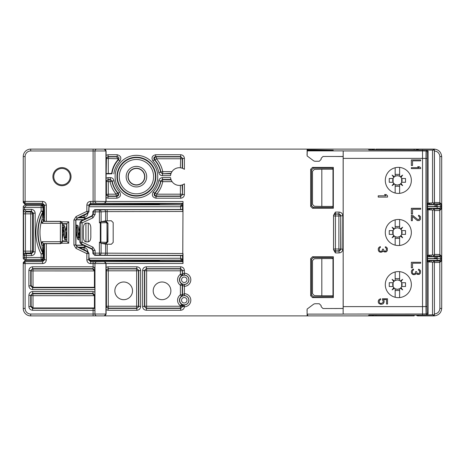<?xml version="1.0" encoding="UTF-8"?>
<svg xmlns="http://www.w3.org/2000/svg" width="465" height="465" viewBox="0 0 465 465"><rect width="100%" height="100%" fill="white"/><g stroke="black" fill="none" stroke-linecap="round" stroke-linejoin="round"><path stroke-width="0.7" d="M61.967 184.849A8.19 8.19 0 0 0 70.157 176.659A8.19 8.19 0 0 0 61.967 168.47A8.19 8.19 0 0 0 53.777 176.659A8.19 8.19 0 0 0 61.967 184.849M136.425 184.849A8.19 8.19 0 0 0 144.615 176.659A8.19 8.19 0 0 0 136.425 168.47A8.19 8.19 0 0 0 128.235 176.659A8.19 8.19 0 0 0 136.425 184.849M61.967 185.727A9.068 9.068 0 0 0 71.035 176.659A9.068 9.068 0 0 0 61.967 167.592A9.068 9.068 0 0 0 52.9 176.659A9.068 9.068 0 0 0 61.967 185.727M94.744 255.378L95.127 254.994A1.86 1.86 -135 0 1 93.267 253.134L93.267 250.554L92.89 250.798L92.89 253.512L94.744 255.378L182.774 255.581L183.018 253.524L183.018 263.486L106.084 263.51L104.27 261.626L96.83 261.824A1.86 1.86 -45 0 0 94.959 263.678L94.959 270.427L93.006 268.66L32.602 268.66L30.742 270.52L30.742 285.876L32.602 287.736L94.866 287.736L94.866 295.275L93.006 293.415L32.602 293.415L30.742 295.275L30.742 306.54L32.602 308.4L33.021 307.958L94.424 307.958L94.877 308.411L94.959 314.032L106.084 314.032L106.13 306.54L107.99 308.4L136.937 308.4L138.797 306.54L138.797 270.52L136.937 268.66L107.99 268.66L106.13 270.52L106.084 263.51L90.576 263.585C88.298 263.353 87.054 262.115 86.85 259.865L86.85 253.617L76.016 248.415L73.918 245.072L73.918 219.928L76.016 216.585L86.85 211.383L86.85 205.135C87.054 202.885 88.298 201.647 90.576 201.415L93.099 201.415L93.099 150.968L30.696 150.968A5.586 5.586 0 0 0 25.11 156.554L25.11 201.415L42.611 201.415C44.878 201.641 46.122 202.88 46.331 205.141L44.471 205.141L44.471 221.334M46.331 243.666L46.331 259.859C46.105 262.132 44.867 263.37 42.611 263.585L25.11 263.585L25.11 261.725A1.86 1.86 0 0 0 23.25 263.585L23.25 308.446A7.446 7.446 0 0 0 30.696 315.892L308.004 315.892L307.115 314.113L343.141 314.113L343.193 150.939L343.141 156.472L322.989 156.472L321.129 158.333L321.129 159.402L319.269 161.262L314.851 161.262L313.736 160.89L307.115 155.926L307.26 150.596L333.248 150.236L314.561 149.91L314.561 150.561M94.866 295.275L94.424 295.694L32.998 295.67L33.021 307.958L31.138 306.144L30.742 306.54L28.882 306.54C29.092 308.748 30.33 309.986 32.602 310.26L94.959 310.353M28.882 295.275L32.998 295.67L32.602 291.555C30.394 291.764 29.155 293.002 28.882 295.275L28.882 306.54M94.912 292.078L93.006 291.555L32.602 291.555M32.602 289.596L32.602 287.736L33.021 287.294L31.138 285.481L30.742 285.876L28.882 285.876C29.092 288.085 30.33 289.329 32.602 289.596L94.912 289.596M94.866 287.736L94.424 287.294L33.021 287.294L32.998 269.049L32.602 268.66L32.602 266.8C30.394 267.009 29.155 268.247 28.882 270.52L28.882 285.876M62.339 223.671L66.879 223.671L66.879 241.347L66.623 223.927L68.739 221.811L68.739 243.207L66.879 241.347L62.339 241.347M62.339 240.858L66.623 241.056M66.623 223.961L62.339 224.159M76.016 248.415L76.812 246.752L87.647 251.954A1.86 1.843 37.6 0 1 88.705 253.617L86.85 253.617L87.891 251.617L76.992 246.537L75.929 244.863L75.929 220.137L76.992 218.463L87.891 213.383L88.954 211.703L88.954 206.175L90.809 204.315L158.437 204.152L158.437 203.513L90.576 203.275L182.966 203.374L183.018 201.514L182.774 253.524L101.103 253.134L101.103 243.276L99.417 242.172L100.301 242.172L100.301 222.828L106.229 222.665L106.991 223.386L106.991 241.614L106.229 242.335L100.301 242.172L100.301 242.84M87.891 251.617L88.954 253.297L88.954 259.79L90.838 261.644L158.437 261.487L159.507 261.167L158.437 260.848L90.809 260.685L88.954 258.825M182.966 203.374L183.018 211.476M182.774 255.581L182.704 260.923L181.844 261.167L159.507 261.167L159.507 260.191M332.987 295.787L332.987 258.557L321.821 258.557L321.821 295.787L332.987 295.787L332.934 296.641L313.358 296.798L311.503 294.944L311.503 259.406L313.358 257.552L331.074 257.552L332.987 257.877L333.329 256.738L312.544 256.738L313.358 257.552M321.821 206.443L332.987 206.443L332.934 207.291L331.074 207.448L313.358 207.448L311.503 205.594L311.503 170.056L313.358 168.202L331.074 168.202L332.934 168.359L332.987 169.214L321.821 169.214L321.821 206.443L314.334 206.274L312.509 204.373L312.509 171.277L314.334 169.376L321.821 169.214M44.471 243.666L44.471 259.859L42.611 261.725L25.11 261.673L23.25 263.533L23.25 262.522L25.11 260.656L42.611 260.656L44.471 258.796M434.293 314.898L434.246 315.892L417.884 315.892A1.86 1.86 -90 0 1 416.367 315.107M434.031 314.898A1.86 1.86 0 0 1 432.386 315.892L417.884 315.892M414.164 315.107L414.164 315.892L375.052 315.892M372.029 315.107L372.029 315.752L371.332 315.892L375.964 315.892L375.964 315.107M371.332 315.892L369.785 315.892L369.785 315.107M343.321 306.615L422.522 306.615L422.522 315.107L368.954 315.107L368.17 315.892L369.785 315.892M327.598 315.892L329.458 315.892M42.611 201.415L42.611 203.275L25.11 203.275A1.86 1.86 180 0 1 23.25 201.415L25.11 201.415L25.11 203.327L42.611 203.327L44.471 205.187L44.471 206.204L42.611 204.344L25.11 204.344L23.25 202.478L23.25 156.554A7.446 7.446 0 0 1 30.696 149.108L372.244 149.108A1.86 1.86 90 0 1 373.761 149.893M93.099 203.275L93.099 201.415L94.97 201.316L94.97 150.968A1.86 1.86 90 0 1 96.83 149.108L96.83 149.108A1.86 1.86 90 0 0 94.959 150.968L106.084 150.968L104.218 149.108M375.052 149.108L372.244 149.108M375.964 149.893L375.964 149.108L432.386 149.108L418.796 149.108L417.274 149.893M427.533 204.664L439.204 204.647L440.012 203.839L441.686 204.001L441.692 156.554C441.122 152.043 438.64 149.561 434.246 149.108L414.164 149.108L414.164 149.893M93.099 149.108L93.099 150.968L94.959 150.968L94.959 201.322A1.86 1.86 45 0 0 96.825 203.182A1.86 1.86 45 0 1 94.97 201.316L106.084 201.49L106.13 194.48L107.99 196.34L107.99 198.2L116.843 198.2C120.418 197.305 121.336 195.23 119.592 191.975A22.756 22.756 0 0 1 114.03 180.699C113.541 178.793 112.321 177.775 110.368 177.636L107.99 177.636L106.084 178.165L106.427 158.757A1.86 1.86 135 0 1 108.287 156.897L116.512 156.897L118.267 158.757L117.796 160.041A24.959 24.959 0 0 0 111.664 173.474L106.427 173.526M106.084 173.864L111.972 173.817A24.616 24.616 0 0 1 118.54 159.739C119.447 158.112 118.999 157.065 117.186 156.6L107.99 156.6L106.13 158.46L106.084 150.968M106.13 194.48L108.287 194.184L108.287 181.652L110.118 181.652A26.772 26.772 0 0 0 116.186 194.184L108.287 194.184L107.99 196.34L116.843 196.34C118.633 195.893 119.092 194.858 118.215 193.231A24.616 24.616 0 0 1 112.199 181.03L110.368 179.496L107.99 179.496L106.13 181.356L106.084 178.165M183.018 201.514L106.084 201.49L104.27 203.374M182.774 203.571L159.507 203.833L158.437 203.513M42.611 203.327L44.471 205.141M46.331 259.859L44.471 259.813L42.611 261.673M23.25 263.533L25.11 263.585L25.11 308.446A5.586 5.586 0 0 0 30.696 314.032L94.959 314.032A1.86 1.86 90 0 0 96.825 315.892A1.86 1.86 90 0 1 94.97 314.032L94.97 263.684A1.86 1.86 -45 0 1 96.83 261.824L90.576 261.725L88.705 259.865L88.954 253.297M182.774 260.179L182.774 261.429L181.844 261.167L181.844 259.778M182.774 261.429L183.018 263.486M93.099 261.725L93.099 266.8C94.256 267.154 94.877 268.363 94.959 270.427L94.424 270.938L92.611 269.049L93.006 268.66L93.099 266.8L32.602 266.8M94.424 287.294L94.424 270.938L31.138 270.909A1.86 1.86 135 0 1 32.998 269.049L92.611 269.049M94.424 307.958L94.424 295.694L92.611 293.81L93.006 293.415L93.006 291.555M90.576 201.415L90.576 203.275L88.705 205.135L86.85 205.135M88.954 206.175L88.954 205.21L90.838 203.356M182.774 204.821L182.704 204.077L181.844 203.833L181.844 205.222M159.507 204.809L159.507 203.833L158.437 204.152M434.246 315.892C438.791 315.282 441.273 312.8 441.692 308.446L441.75 204.53L441.686 205.513L440.715 203.995M434.298 314.032C437.704 313.573 439.565 311.713 439.878 308.446L439.814 261.161M434.246 209.041L434.246 209.721M422.522 157.815L422.522 158.385L425.963 158.443L426.074 151.003A1.116 1.116 45.5 0 1 427.172 152.119L428.102 151.201L428.102 203.083L427.585 203.1L427.585 209.779L428.102 209.802L428.102 255.198L427.585 255.221L427.585 261.9L428.102 261.917L428.102 313.799L427.01 314.915L426.074 313.997L425.963 306.557L427.062 306.557L427.172 152.119M441.349 256.116L439.878 254.535L439.791 208.611M434.432 210.61L439.878 210.465L441.349 208.884M434.432 254.39L439.878 254.535L439.791 256.389M434.246 261.161L434.246 262.132M433.729 202.885L433.729 204.356L431.084 204.356L431.084 202.978M431.084 209.901L431.084 208.529L429.73 208.541L429.224 209.023L429.224 209.837M433.729 209.994L433.729 208.529L431.084 208.529M433.729 255.006L433.729 256.471L431.084 256.471L431.084 255.099M431.084 262.022L431.084 260.644L429.73 260.656L429.224 261.138L429.224 261.958M433.729 262.115L433.729 260.644L431.084 260.644M372.849 149.893L372.029 149.248L372.029 149.893M372.029 315.752L372.849 315.107M417.274 315.107L418.796 315.892M434.031 150.102A1.86 1.86 0 0 0 432.386 149.108M431.084 204.356L429.73 204.344L429.73 203.025M440.012 203.839L434.229 203.839L434.229 202.868M433.729 204.356L434.229 203.85M429.73 204.344L429.224 203.868L429.224 203.042M427.533 256.785L439.204 256.767L440.012 255.959L440.715 256.11L441.686 257.633L441.686 256.122L440.715 256.11M440.012 255.959L434.229 255.959M429.224 255.163L429.224 255.983L429.73 256.459L429.73 255.145M440.715 261.005L441.686 259.487L441.686 260.999L434.229 261.161L433.729 260.644M440.715 208.89L441.686 207.367L441.686 208.878L434.229 209.041M429.73 261.975L429.73 260.656M433.729 256.471L434.229 255.971L434.229 254.989M431.084 256.471L429.73 256.459M433.729 208.529L434.229 209.029L434.229 210.011M369.785 149.893L369.785 149.108M429.224 261.138L427.55 261.144L429.224 261.138M441.686 259.487L440.878 258.68L427.527 258.662M427.527 258.459L440.878 258.68A1.674 1.674 -45 0 1 439.204 260.354L427.533 260.336M427.55 255.977L429.224 255.983L427.55 255.977M422.522 306.499L422.522 305.993M434.246 255.959L434.246 254.989M434.246 202.868L434.246 203.839M427.55 203.856L429.224 203.868L427.55 203.856M429.224 209.023L427.55 209.029L429.224 209.023M441.686 207.367L440.878 206.559L427.527 206.541M427.527 206.338L440.878 206.559A1.674 1.674 -45 0 1 439.204 208.233L427.533 208.215M441.273 203.995L439.878 202.601L439.814 203.839M371.332 149.108L372.029 149.248M307.121 315.892L307.115 310.62M307.121 149.108L307.115 154.38M307.115 310.161L306.981 310.62M343.199 308.446L334.48 308.527M343.199 156.554L334.48 156.472M108.287 173.474L108.287 156.897L107.99 154.74L106.084 155.269M117.796 160.041L118.54 159.739L119.889 161.018C121.696 157.763 120.795 155.67 117.186 154.74L107.99 154.74M106.084 197.677L107.99 198.2M106.13 270.52L106.427 270.816L136.64 270.816L136.64 306.243L108.287 306.243L108.287 268.956L107.99 266.8L106.084 267.323M136.937 266.8L136.64 268.956A1.86 1.86 -135 0 1 138.5 270.816L138.5 306.243L136.64 306.243L136.64 308.103L108.287 308.103L108.287 306.243L106.427 306.243L106.427 270.816A1.86 1.86 135 0 1 108.287 268.956L136.64 268.956L136.64 270.816L140.657 270.52C140.447 268.311 139.209 267.067 136.937 266.8L107.99 266.8M140.657 306.54L138.5 306.243A1.86 1.86 -45 0 1 136.64 308.103L136.937 310.26C139.145 310.05 140.384 308.807 140.657 306.54L140.657 270.52M106.084 309.731L107.99 310.26L136.937 310.26M106.084 314.032L104.218 315.892M332.987 296.472L333.329 297.612L312.544 297.612L310.69 295.757L310.69 258.592L312.544 256.738M333.329 297.612L333.329 256.738M310.69 206.408L312.544 208.262L333.329 208.262L333.329 167.388L312.544 167.388L310.69 169.243L310.69 206.408L311.503 205.594M339.084 252.925C341.356 252.658 342.595 251.414 342.804 249.205L338.886 249.007L338.886 215.993L333.585 215.993L333.585 249.007L335.445 249.007L335.416 251.065L339.084 251.065L338.886 249.007L335.445 249.007L335.445 214.132L338.886 214.132L339.084 212.075C341.322 212.313 342.566 213.551 342.804 215.795L340.944 215.795L339.084 213.935L335.416 213.935L335.399 212.075L333.545 215.289L333.545 249.711L335.399 252.925L339.084 252.925L339.084 251.065L340.944 249.205L340.746 215.993A1.86 1.86 45 0 0 338.886 214.132L338.886 215.993L340.746 215.993L340.746 249.007A1.86 1.86 -45 0 1 338.886 250.868L335.445 250.868A1.86 1.86 -170.5 0 1 333.585 249.007L333.545 249.711M181.687 283.743A1.86 1.86 103.8 0 1 182.536 285.307L182.536 294.729A1.86 1.86 -104.1 0 1 181.693 296.292L181.46 296.327A1.86 1.86 -106.9 0 0 182.245 294.81L182.245 285.225A1.86 1.86 106.9 0 0 181.46 283.708L180.385 285.225L182.245 285.225L184.402 286.335L184.402 293.7L182.245 294.81L180.379 294.81L181.46 296.327A4.824 4.824 0 0 0 181.46 304.186L182.908 304.755A1.86 0.982 106.4 0 1 183.384 306.54L182.245 306.243A1.86 1.86 -45 0 1 180.385 308.103L180.385 306.243L182.245 306.243L182.245 305.697A1.86 1.86 106.9 0 0 181.46 304.186L180.385 306.243L146.632 306.243L146.632 270.816L180.385 270.816L180.385 274.338A6.684 6.684 0 0 0 180.379 285.225L180.385 294.81A6.684 6.684 0 0 0 180.379 305.697L182.245 305.697L184.39 306.807C184.053 308.923 182.815 310.074 180.676 310.26L180.676 308.4L146.335 308.4L144.476 306.54L144.476 270.52L146.335 268.66L180.676 268.66L182.536 270.52L182.245 274.333A1.86 1.86 -106.9 0 1 181.46 275.85A4.824 4.824 0 0 0 181.46 283.708L184.361 284.47A4.691 4.691 0 0 0 188.953 279.779A4.691 4.691 0 0 0 184.361 275.088L181.46 275.85L180.385 274.333L182.536 274.251A1.86 1.86 -104.1 0 1 181.693 275.815M180.676 310.26L146.335 310.26C144.063 310.033 142.825 308.795 142.616 306.54L144.772 306.243L144.772 270.816A1.86 1.86 135 0 1 146.632 268.956L180.385 268.956A1.86 1.86 -135 0 1 182.245 270.816L180.385 270.816L180.676 266.8C182.948 267.02 184.187 268.264 184.402 270.52L182.536 270.52L182.536 274.251L184.332 273.222L184.262 275.088M142.616 270.52C142.836 268.247 144.08 267.009 146.335 266.8L146.632 270.816L142.616 270.52L142.616 306.54M180.676 198.2L156.007 198.2C152.415 197.3 151.503 195.224 153.252 191.975A22.756 22.756 0 0 0 158.821 180.699C159.228 178.886 160.448 177.863 162.483 177.636L170.55 177.636A8.841 8.841 0 0 0 184.402 183.809L184.402 194.48C184.175 196.753 182.937 197.991 180.676 198.2L180.676 196.34L156.007 196.34C154.206 195.893 153.746 194.852 154.63 193.231L155.258 192.969A24.912 24.912 0 0 0 160.896 181.304A1.86 1.86 140.4 0 1 162.727 179.792L171.161 179.943M158.821 172.62A22.756 22.756 0 0 0 152.956 161.018C151.142 157.751 152.043 155.659 155.659 154.74L180.676 154.74C182.948 154.967 184.187 156.205 184.402 158.46L184.402 169.324A8.841 8.841 0 0 0 170.533 175.677L162.483 175.677C160.605 175.584 159.385 174.567 158.821 172.62L160.896 172.009A24.912 24.912 0 0 0 154.95 160.001A1.86 1.86 114 0 1 156.333 156.897L180.385 156.897A1.86 1.86 -135 0 1 182.245 158.757L182.245 168.22L181.681 168.039M332.987 258.557L332.987 257.877M321.821 295.787L314.334 295.624L312.509 293.723L312.509 260.627L314.334 258.726L321.821 258.557M182.966 255.384L103.916 255.25A1.86 1.691 -86.7 0 0 105.607 253.39L105.607 244.142L101.103 243.276M103.916 255.25L95.127 254.994L95.127 250.554L92.977 247.182L82.096 242.108L82.096 222.892L92.977 217.818L95.127 214.446L95.127 211.866L99.417 211.866L99.417 210.006L107.148 209.692L182.733 209.616L182.774 211.476L105.607 211.61A1.86 1.691 86.7 0 0 103.916 209.75M88.269 241.858L88.269 223.142C90.088 223.584 90.942 225.56 90.82 229.071L90.82 235.929C90.96 239.376 90.111 241.352 88.269 241.858L85.926 241.858C84.101 241.411 83.252 239.44 83.375 235.929L83.375 229.071C83.229 225.624 84.078 223.648 85.926 223.142L85.926 241.858M88.269 223.142L85.926 223.142M182.774 209.419L94.744 209.622L92.89 211.488L93.267 211.866L95.127 211.866L95.127 210.006L99.417 210.006A1.86 1.691 86.7 0 1 101.103 211.866L99.417 211.866L99.417 222.828L101.196 221.689L105.607 220.858L105.607 211.61L101.103 211.866L101.103 221.724M92.977 217.818L91.82 215.894L80.962 220.98L79.893 222.671L80.236 222.892A1.86 1.86 -57.5 0 1 81.311 221.206L92.192 216.132L93.267 214.446L93.267 211.866A1.86 1.86 -45 0 1 95.127 210.006L94.744 209.622M92.89 211.488L92.89 214.202L91.82 215.894M92.89 214.202L95.127 214.446M79.893 222.671L79.893 242.329L80.962 244.02L81.311 243.794A1.86 1.86 -122.5 0 1 80.236 242.108L80.236 222.892L82.096 222.892L80.962 220.98M95.127 250.554L93.267 250.554L92.192 248.868L81.311 243.794L82.096 242.108L79.893 242.329M80.962 244.02L91.82 249.106L92.89 250.798M91.82 249.106L92.977 247.182M105.607 244.142L111.327 244.253L113.187 242.405L113.187 222.596L111.327 220.747L105.607 220.858M182.733 255.384L183.018 253.524M99.417 242.172L99.417 254.994A1.86 1.691 -86.7 0 0 101.103 253.134L93.267 253.134L92.89 253.512M101.196 221.689L105.869 221.555L103.224 221.305M103.224 243.695L105.869 243.445L101.196 243.311M106.101 221.317L107.961 223.165L107.961 241.835L106.101 243.683M106.229 222.665A1.116 0.36 88.3 0 0 105.869 221.555L107.746 223.386L106.991 223.386M107.961 223.165L107.746 241.614L105.869 243.445A1.116 0.36 -88.3 0 0 106.229 242.335M32.602 310.26L32.602 308.4L94.877 308.411M123.69 299.681A8.841 8.841 0 0 0 132.531 290.84A8.841 8.841 0 0 0 123.69 281.993A8.841 8.841 0 0 0 114.849 290.84A8.841 8.841 0 0 0 123.69 299.681M162.035 299.681A8.841 8.841 0 0 0 170.876 290.84A8.841 8.841 0 0 0 162.035 281.993A8.841 8.841 0 0 0 153.194 290.84A8.841 8.841 0 0 0 162.035 299.681M106.13 306.54L106.427 306.243A1.86 1.86 45 0 0 108.287 308.103L107.99 310.26M31.138 285.481L31.138 270.909L30.742 270.52L28.882 270.52M90.576 263.585L90.838 261.644M86.85 259.865L88.954 259.79M76.992 246.537L75.772 245.072L75.772 219.928L76.992 218.463M73.918 245.072L75.929 244.863M73.918 219.928L75.929 220.137M76.016 216.585L76.812 218.248L87.647 213.046L87.891 213.383M88.954 205.21L88.705 211.383L86.85 211.383L87.647 213.046A1.86 1.843 142.4 0 0 88.705 211.383L88.954 211.703M25.11 203.327L23.25 201.467M158.437 260.848L158.437 261.487M119.592 191.975L118.215 193.231L117.593 192.969L116.186 194.184L116.186 196.044L108.287 196.044A1.86 1.86 45 0 1 106.427 194.184L106.427 181.652A1.86 1.86 135 0 1 108.287 179.792L110.118 179.792A1.86 1.86 -140.4 0 1 111.949 181.304A24.912 24.912 0 0 0 117.593 192.969C118.418 194.568 117.953 195.596 116.186 196.044L116.843 196.34L116.843 198.2M110.368 177.636L110.118 181.652L114.03 180.699M106.13 181.356L108.287 181.652L107.99 177.636M111.972 173.817L111.664 173.474M116.512 156.897L117.186 156.6L117.186 154.74M181.077 167.9L180.385 167.784L180.676 156.6L182.536 158.46L182.245 158.757L156.333 158.757L154.95 160.001L154.31 159.739C153.398 158.106 153.845 157.06 155.659 156.6L156.333 156.897L156.333 158.757A26.772 26.772 0 0 1 162.727 171.661L162.727 173.526A1.86 1.86 39.6 0 1 160.896 172.009L162.727 171.661L171.969 171.661L171.539 172.381M180.676 154.74L180.676 156.6L155.659 156.6L155.659 154.74M184.402 158.46L182.536 158.46L182.536 168.324L182.245 168.22M183.681 168.871L183.088 168.562M171.405 172.643L171.254 172.968M171.085 173.369L162.483 173.817L160.652 172.288A24.616 24.616 0 0 0 154.31 159.739L152.956 161.018M170.876 173.974L171.027 173.526M170.847 174.073L170.76 174.375M162.483 175.677L162.483 173.817L170.922 173.817M171.335 180.35L171.585 180.833M171.643 180.937L172.096 181.652L162.727 181.652L160.652 181.03L162.483 179.496L162.727 181.652A26.772 26.772 0 0 1 156.664 194.184L156.664 196.044A1.86 1.86 65.4 0 1 155.258 192.969L156.664 194.184L182.245 194.184A1.86 1.86 -45 0 1 180.385 196.044L156.664 196.044L156.007 196.34L156.007 198.2M158.821 180.699L160.652 181.03A24.616 24.616 0 0 1 154.63 193.231L153.252 191.975M162.483 177.636L162.483 179.496L170.986 179.496L171.097 179.792M170.812 178.938L170.899 179.24M184.402 194.48L182.536 194.48L180.676 196.34L180.385 196.044L180.385 185.343L181.077 185.233M181.681 185.087L182.059 184.977M182.088 184.965L182.536 194.48L182.536 184.803L182.245 184.913M183.088 184.564L183.681 184.262M184.402 270.52L184.332 273.222M184.361 284.47L184.402 286.335A6.556 6.556 0 0 0 190.819 279.779A6.556 6.556 0 0 0 184.402 273.228L184.361 275.088M184.326 306.813L184.378 306.249L184.39 306.807A6.556 6.556 0 0 0 190.819 300.262A6.556 6.556 0 0 0 184.402 293.7L184.361 295.56L181.687 296.292M182.908 304.755L184.262 304.947L184.378 306.249L184.355 304.947A4.691 4.691 0 0 0 188.953 300.256A4.691 4.691 0 0 0 184.361 295.56M181.687 304.22A1.86 1.86 103.8 0 1 182.536 305.784L182.536 306.54L180.676 308.4L180.385 308.103L146.632 308.103A1.86 1.86 45 0 1 144.772 306.243L146.632 306.243L146.335 310.26M332.987 207.123L333.329 208.262M332.987 206.443L332.987 169.214M333.329 167.388L332.987 168.528M306.981 154.38L307.115 154.839M333.55 215.795A1.86 1.86 -9.5 0 1 335.416 213.935L335.445 214.132A1.86 1.86 -9.5 0 0 333.585 215.993L333.545 215.289M434.229 262.132L434.229 261.15M429.73 209.855L429.73 208.541M434.432 262.545L439.878 262.4L441.273 261.005M85.705 214.4L84.084 215.342L84.084 217.202C86.316 216.969 87.559 215.731 87.809 213.482L87.676 213.482M182.513 255.581L182.588 259.348L181.118 260.191L182.513 259.307L180.635 258.249L180.641 255.576M87.676 251.519L87.809 251.519C87.571 249.287 86.333 248.043 84.084 247.799L84.049 249.699A1.86 1.86 -135 0 1 85.612 250.559M84.281 245.572L84.281 247.182L86.356 246.549M86.356 218.451L84.281 217.818L84.281 219.428M83.392 245.16L75.952 245.16M43.722 244.933L43.373 243.526L43.373 245.165L41.885 245.165A42.844 42.844 0 0 1 41.885 219.835L43.373 219.835L43.315 211.191L41.118 211.023L41.118 207.518L24.36 207.518L24.36 209.413L31.446 209.413C33.689 209.663 34.933 210.907 35.166 213.139L35.166 251.861C34.916 254.111 33.678 255.349 31.446 255.587L26.191 255.587L26.191 259.342L25.11 260.423L43.536 260.423M89.838 260.423L181.118 260.191M25.11 260.423L23.25 258.557L23.25 206.443L25.11 204.577L43.536 204.577M89.838 204.577L181.118 204.809L180.6 206.739L88.954 206.739M44.471 250.054A1.86 1.86 135 0 0 43.757 251.519L43.693 244.933L44.471 244.956M43.373 243.526L41.885 241.707L60.38 241.707L60.38 223.293L41.885 223.293L43.477 221.334L43.797 213.441L43.693 206.774L41.897 204.879L44.274 205.344M43.373 245.165L43.315 253.809L41.118 253.977A46.907 46.907 0 0 1 41.118 211.023L42.809 211.796A1.488 1.488 -76.3 0 0 42.978 211.11L42.978 207.518A1.86 1.86 -135 0 0 41.118 205.658L41.897 204.879L43.919 204.879M43.757 251.519L43.693 258.197L44.471 258.197M44.471 206.803L43.693 206.803L42.978 207.518L41.118 207.518L41.118 205.658L26.191 205.658L24.36 207.518M44.471 209.477A1.86 1.86 -45 0 0 43.757 210.941M44.471 210.982L43.797 210.982A1.86 1.86 -45 0 1 44.471 209.546M44.471 214.877A1.86 1.86 45 0 1 43.797 213.441L44.471 213.441M44.471 214.946A1.86 1.86 45 0 1 43.757 213.482M44.471 220.067L43.693 220.207M83.392 219.84L75.952 219.84M43.727 244.939L43.972 243.666L60.479 243.666L62.339 241.806L62.339 223.194L60.479 221.334L43.972 221.334L43.751 220.166M43.477 243.666L43.972 243.666M43.379 243.573L60.38 243.573L60.38 241.707L62.339 241.806M41.885 241.707L41.885 245.165L43.146 253.123L41.118 253.977L41.118 257.482L42.978 257.482L42.978 253.89A1.488 1.488 -103.7 0 0 42.809 253.204A45.047 45.047 0 0 1 42.809 211.796L43.146 211.877A1.488 1.488 -76.3 0 0 43.315 211.191M44.274 259.656L41.897 260.121L41.118 259.342L41.118 257.482L24.331 257.482A1.86 1.86 45 0 0 26.191 259.342L41.118 259.342A1.86 1.86 -45 0 0 42.978 257.482L43.693 258.226L41.897 260.121L43.919 260.121M43.693 258.226L44.471 258.244M43.757 254.059A1.86 1.86 -135 0 0 44.471 255.523M44.471 255.454A1.86 1.86 -135 0 1 43.797 254.018L44.471 254.018M44.471 251.559L43.797 251.559A1.86 1.86 135 0 1 44.471 250.124M88.954 258.255L180.635 258.249L181.1 260.121L89.478 260.121M182.588 259.348L182.588 255.581M180.653 209.424L180.653 206.768L182.588 205.652L181.118 204.809M182.588 209.419L182.588 205.652M44.471 206.756L43.693 206.774M41.885 223.293L41.885 219.835L43.146 211.877A44.704 44.704 0 0 0 43.146 253.123A1.488 1.488 -103.7 0 1 43.315 253.809M60.479 221.334L60.38 221.427A1.86 1.86 45 0 1 62.24 223.293L60.38 223.293L60.38 221.427L43.379 221.427M43.477 221.334L43.972 221.334M31.446 255.587L31.446 253.721L26.191 253.721L26.191 255.587L24.331 255.587L24.331 257.482L23.25 258.557M23.552 251.147L25.412 251.147L25.412 213.854L30.731 213.854L30.731 211.994L25.476 211.994A1.86 1.86 45 0 1 23.616 210.133L23.552 213.854L25.412 213.854L25.476 211.994L26.191 211.279L31.446 211.279L30.731 211.994A1.86 1.86 -135 0 1 32.591 213.854L32.591 251.147A1.86 1.86 -45 0 1 30.731 253.007L25.476 253.007A1.86 1.86 -45 0 0 23.616 254.867L23.552 213.854M24.36 209.413L26.191 211.279M35.166 251.861L33.306 251.861L32.591 251.147L25.412 251.147L25.476 253.007L26.191 253.721A1.86 1.86 -45 0 0 24.331 255.587L23.616 254.867M35.166 213.139L33.306 213.139L32.591 213.854L30.731 213.854L30.731 253.007L31.446 253.721L33.306 251.861L33.306 213.139L31.446 211.279L31.446 209.413M79.893 232.982L79.41 236.022M75.929 227.943L77.614 239.173L78.852 239.969L76.644 225.031L77.736 225.595C77.882 224.758 78.271 226.868 78.922 231.919L79.8 238.039L78.852 237.51L76.644 227.49L75.702 226.961M76.086 228.978L75.929 229.873M66.623 233.075L66.152 236.022M63.385 225.031L64.635 225.845L65.548 230.907L66.542 238.039L65.6 237.51L63.385 227.49L62.444 226.961L64.49 239.388L65.6 239.969L63.385 225.031L62.339 225.542M62.833 228.978L62.339 232.099M79.893 232.5L78.986 232.5M76.516 232.5L75.929 232.5M66.623 232.5L65.728 232.5M63.257 232.5L62.339 232.5M399.615 278.628L395.169 278.628M399.615 290.497L395.169 290.497M399.615 280.412L397.389 279.947L395.169 280.412M399.615 271.653L399.615 280.511A4.673 4.673 0 0 0 394.436 281L392.111 279.366L393.768 281.668A4.673 4.673 0 0 0 393.117 282.726L389.257 282.726L389.257 286.51L393.117 286.51A4.673 4.673 0 0 0 393.768 287.573L392.14 289.898L394.436 288.242A4.673 4.673 0 0 0 395.169 288.73L395.169 297.263M399.615 288.823L399.423 288.823A4.673 4.673 0 0 1 397.389 289.294L399.423 288.823A4.673 4.673 0 0 0 399.615 288.73L399.615 297.583M399.615 288.73A4.673 4.673 0 0 0 400.342 288.242L401.01 287.573A4.673 4.673 0 0 0 401.661 286.51L401.661 282.726A4.673 4.673 0 0 0 401.01 281.668L402.644 279.343L400.342 281A4.673 4.673 0 0 1 400.679 281.302L400.342 281A4.673 4.673 0 0 0 399.615 280.511M402.667 279.366L400.708 281.331A4.673 4.673 0 0 1 401.01 281.668L400.679 281.302L402.644 279.343M401.661 282.726A4.673 4.673 0 0 1 401.661 286.51L405.521 286.51L405.521 282.726L401.661 282.726M402.667 289.869L401.01 287.573A4.673 4.673 0 0 1 400.708 287.911L402.644 289.898L400.342 288.242A4.673 4.673 0 0 0 400.679 287.934L402.644 289.898M395.169 271.979L395.169 280.511M392.111 289.869L394.076 287.911A4.673 4.673 0 0 0 394.436 288.242L393.768 287.573A4.673 4.673 0 0 0 394.076 287.911L392.14 289.898M393.117 282.726L393.117 286.51A4.673 4.673 0 0 1 393.117 282.726M392.14 279.343L394.099 281.302L394.436 281A4.673 4.673 0 0 0 394.099 281.302L393.768 281.668A4.673 4.673 0 0 1 394.076 281.331L392.111 279.366M395.169 288.73A4.673 4.673 0 0 0 397.389 289.294L395.169 288.823M399.615 226.507L395.169 226.507M399.615 238.376L395.169 238.376M399.615 228.292L397.389 227.827L395.169 228.292M399.615 219.532L399.615 228.391A4.673 4.673 0 0 0 394.436 228.879L392.111 227.245L393.768 229.547A4.673 4.673 0 0 0 393.117 230.611L389.257 230.611L389.257 234.389L393.117 234.389A4.673 4.673 0 0 0 393.768 235.453L392.111 237.755L394.436 236.121A4.673 4.673 0 0 0 395.169 236.609L395.169 245.142M399.615 236.708L399.423 236.708A4.673 4.673 0 0 1 397.389 237.173L399.423 236.708A4.673 4.673 0 0 0 399.615 236.609L399.615 245.468M399.615 236.609A4.673 4.673 0 0 0 400.342 236.121L401.01 235.453A4.673 4.673 0 0 0 401.661 234.389L401.661 230.611A4.673 4.673 0 0 0 401.01 229.547L402.667 227.245L400.342 228.879A4.673 4.673 0 0 1 400.679 229.181L400.342 228.879A4.673 4.673 0 0 0 399.615 228.391M402.667 227.245L400.708 229.21A4.673 4.673 0 0 1 401.01 229.547L400.679 229.181L402.644 227.222M401.661 230.611A4.673 4.673 0 0 1 401.661 234.389L405.521 234.389L405.521 230.611L401.661 230.611M402.667 237.755L401.01 235.453A4.673 4.673 0 0 1 400.708 235.79L402.644 237.778L400.342 236.121A4.673 4.673 0 0 0 400.679 235.819L402.644 237.778M395.169 219.858L395.169 228.391M393.117 234.389L393.117 230.611A4.673 4.673 0 0 0 394.076 235.79L392.14 237.778M395.169 236.708L397.389 237.173A4.673 4.673 0 0 1 394.099 235.819L394.436 236.121M393.768 235.453L394.076 235.79L392.111 237.755M392.14 227.222L394.099 229.181L394.436 228.879A4.673 4.673 0 0 0 394.099 229.181L393.768 229.547A4.673 4.673 0 0 1 394.076 229.21L392.111 227.245M399.615 174.392L395.169 174.392M399.615 186.262L395.169 186.262M399.615 176.177L397.389 175.706L395.169 176.177M399.615 167.417L399.615 176.27A4.673 4.673 0 0 0 394.436 176.758L392.14 175.102L393.768 177.427A4.673 4.673 0 0 0 393.117 178.49L389.257 178.49L389.257 182.274L393.117 182.274A4.673 4.673 0 0 0 393.768 183.332L392.111 185.634L394.436 184.001A4.673 4.673 0 0 0 395.169 184.489L395.169 193.022M399.615 184.588L399.423 184.588A4.673 4.673 0 0 1 397.389 185.053L399.423 184.588A4.673 4.673 0 0 0 399.615 184.489L399.615 193.347M399.615 184.489A4.673 4.673 0 0 0 400.342 184.001L401.01 183.332A4.673 4.673 0 0 0 401.661 182.274L401.661 178.49A4.673 4.673 0 0 0 401.01 177.427L402.644 175.102L400.342 176.758A4.673 4.673 0 0 1 400.679 177.066L400.342 176.758A4.673 4.673 0 0 0 399.615 176.27M402.667 175.131L400.708 177.089A4.673 4.673 0 0 1 401.01 177.427L400.679 177.066L402.644 175.102M401.661 178.49A4.673 4.673 0 0 1 401.661 182.274L405.521 182.274L405.521 178.49L401.661 178.49M402.667 185.634L401.01 183.332A4.673 4.673 0 0 1 400.708 183.669L402.644 185.657L400.342 184.001A4.673 4.673 0 0 0 400.679 183.698L402.644 185.657M395.169 167.737L395.169 176.27M392.111 185.634L394.076 183.669L393.768 183.332A4.673 4.673 0 0 0 394.076 183.669L392.14 185.657M394.099 183.698L394.436 184.001A4.673 4.673 0 0 1 394.099 183.698M393.117 178.49L393.117 182.274A4.673 4.673 0 0 1 393.117 178.49M392.14 175.102L394.099 177.066L393.768 177.427A4.673 4.673 0 0 1 394.076 177.089L394.436 176.758A4.673 4.673 0 0 0 394.099 177.066L392.111 175.131M395.169 184.489A4.673 4.673 0 0 0 397.389 185.053L395.169 184.588M428.102 313.799L427.172 312.881L427.062 306.557M428.102 203.083L434.432 202.862L434.432 150.108L368.954 149.893L368.17 149.108M428.102 209.802L434.432 210.023L434.432 254.977L428.102 255.198M434.432 314.892L434.357 262.138L434.432 314.892L422.522 315.107M428.102 261.917L434.357 262.138M307.115 314.113L307.115 309.074L313.736 304.11L314.851 303.738L319.269 303.738L321.129 305.598L321.129 306.668L322.989 308.527L343.193 308.475L343.141 156.472M343.141 314.113L343.141 308.527M308.004 149.108L307.615 150.579L307.615 149.875L314.561 149.91M343.193 150.939L422.522 150.939L422.522 149.893M343.141 150.887L307.115 150.887M368.17 315.892L308.004 315.892M427.062 158.443L425.963 158.443L425.963 306.557L422.522 306.615L422.522 150.939L426.074 151.003L427.01 150.085L428.102 151.201M411.351 180.379A13.032 13.032 0 0 0 398.319 167.354A13.032 13.032 0 0 0 385.293 180.379A13.032 13.032 0 0 0 398.319 193.411A13.032 13.032 0 0 0 411.351 180.379M411.351 232.5A13.032 13.032 0 0 0 398.319 219.468A13.032 13.032 0 0 0 385.293 232.5A13.032 13.032 0 0 0 398.319 245.532A13.032 13.032 0 0 0 411.351 232.5M411.351 284.621A13.032 13.032 0 0 0 398.319 271.589A13.032 13.032 0 0 0 385.293 284.621A13.032 13.032 0 0 0 398.319 297.647A13.032 13.032 0 0 0 411.351 284.621M420.656 159.908L411.351 159.908L411.351 165.488L412.542 165.488L412.542 160.838L420.656 160.838L420.656 159.908M411.351 168.592L420.656 168.592L420.656 167.662L419.273 166.732L417.686 166.732L419.075 167.662L411.351 167.662L411.351 168.592M420.656 208.303L411.351 208.303L411.351 213.888L412.542 213.888L412.542 209.233L420.656 209.233L420.656 208.303M412.345 215.126L411.351 215.126L411.351 220.712L412.345 220.712L412.345 216.37L417.291 220.555L419.273 220.555L420.459 219.317L420.459 216.678L419.273 215.435L418.483 215.283L418.483 216.056L419.471 216.835L419.471 219.003L418.082 219.782L412.345 215.126M420.656 262.283L411.351 262.283L411.351 267.869L412.542 267.869L412.542 263.213L420.656 263.213L420.656 262.283M412.345 274.228L413.53 274.693L415.111 274.536L416.105 273.449L417.291 274.379L419.273 274.379L420.459 273.141L420.459 270.659L419.273 269.415L418.483 269.264L418.483 270.037L419.471 270.816L419.668 271.589L419.075 273.449L418.483 273.763L417.291 273.449L416.5 271.589L415.71 271.589L415.111 273.606L413.53 273.914L412.74 273.449L412.345 272.362L412.542 270.659L413.53 269.88L413.53 269.107L412.937 269.264L411.944 270.037L411.351 271.281L411.548 273.141L412.345 274.228M378.219 197.084L387.525 197.084L387.525 195.806L386.142 194.527L384.555 194.527L385.944 195.806L378.219 195.806L378.219 197.084M379.208 251.763L380.399 252.233L381.98 252.077L382.974 250.99L384.16 251.92L386.142 251.92L387.328 250.681L387.328 248.2L386.142 246.956L385.346 246.805L385.346 247.578L386.339 248.351L386.537 249.13L385.944 250.99L385.346 251.298L384.16 250.99L383.369 249.13L382.573 249.13L381.98 251.147L380.399 251.455L379.603 250.99L379.208 249.903L379.405 248.2L380.399 247.421L380.399 246.648L379.8 246.805L378.812 247.578L378.219 248.816L378.417 250.681L379.208 251.763M382.375 299.849L383.172 301.093L382.974 302.645L380.992 303.575L379.8 303.11L379.208 302.023L379.405 300.471L380.597 299.698L380.597 298.768L379.01 299.541L378.219 301.093L378.417 302.796L379.01 303.575L380.794 304.348L382.573 304.04L383.369 303.575L384.16 302.023L383.962 300.314L383.369 299.541L386.537 299.541L386.537 304.04L387.525 304.04L387.525 298.768L382.375 298.768L382.375 299.849M427.01 150.085L434.432 150.108M434.357 314.822L427.01 314.915M46.331 205.141L46.331 221.334M93.099 308.4L93.099 315.892M61.723 221.811L68.739 221.811M68.739 243.207L61.7 243.207M30.696 314.032L30.696 315.892M25.11 308.446L23.25 308.446M96.83 149.108L104.067 149.108A1.86 1.86 90 0 1 105.927 150.968L105.927 201.316A1.86 1.86 135 0 1 104.067 203.176M106.13 158.46L118.267 158.757M96.83 315.892L104.067 315.892A1.86 1.86 90 0 0 105.927 314.032L105.927 263.684A1.86 1.86 -135 0 0 104.067 261.824M42.611 263.585L42.611 261.725L25.11 261.673M182.966 261.626L104.27 261.626M25.11 156.554L23.25 156.554M30.696 150.968L30.696 149.108M439.878 308.446L441.692 308.446M434.298 150.968C437.594 151.311 439.454 153.171 439.878 156.554L439.878 202.601L434.432 202.455M434.246 258.058L437.158 258.133M440.012 261.161L439.204 260.354M440.012 209.041L439.204 208.233M437.158 208.215L437.158 204.664M437.158 256.785L437.158 260.336M370.169 315.892L370.169 315.107M370.169 149.893L370.169 149.108M372.244 315.892A1.86 1.86 -90 0 0 373.761 315.107M439.204 256.767A1.674 1.674 45 0 1 440.878 258.441L441.686 257.633M437.158 257.93L434.792 257.912M437.158 205.815L434.792 205.792M439.204 204.647A1.674 1.674 45 0 1 440.878 206.321L441.686 205.513M434.293 150.102L434.246 149.108M439.878 156.554L441.692 156.554M434.246 206.123L437.158 206.204M417.884 149.108A1.86 1.86 90 0 0 416.367 149.893M113.838 173.864A22.756 22.756 0 0 1 119.889 161.018M157.74 176.659A21.314 21.314 0 0 1 136.425 197.974A21.314 21.314 0 0 1 115.105 176.659A21.314 21.314 0 0 1 136.425 155.339A21.314 21.314 0 0 1 157.74 176.659M342.804 249.205L342.804 215.795M339.084 212.075L335.399 212.075M146.335 266.8L180.676 266.8M312.544 297.612L313.358 296.798M310.69 295.757L311.503 294.944M310.69 258.592L311.503 259.406M99.417 222.828L100.301 222.828L100.301 222.16M90.82 235.929L90.82 229.071M83.375 229.071L83.375 235.929M107.148 209.692L107.223 220.759M107.148 255.308L107.223 244.241M100.725 243.085A1.116 0.36 -88.3 0 0 100.899 242.178L100.899 222.822A1.116 0.36 88.3 0 0 100.725 221.915M107.961 241.835L106.991 241.614M31.138 306.144L31.138 295.67A1.86 1.86 135 0 1 32.998 293.81L92.611 293.81M184.262 275.193A4.592 4.592 0 0 0 179.67 279.779A4.592 4.592 0 0 0 184.262 284.371A4.592 4.592 0 0 0 188.848 279.779A4.592 4.592 0 0 0 184.262 275.193M184.332 286.335L184.262 284.475M184.332 293.7L184.262 295.56M184.262 295.664A4.592 4.592 0 0 0 179.67 300.256A4.592 4.592 0 0 0 184.262 304.842A4.592 4.592 0 0 0 188.848 300.256A4.592 4.592 0 0 0 184.262 295.664M184.262 302.982A2.726 2.726 0 0 0 186.988 300.256A2.726 2.726 0 0 0 184.262 297.524A2.726 2.726 0 0 0 181.53 300.256A2.726 2.726 0 0 0 184.262 302.982M184.262 277.053A2.726 2.726 0 0 0 181.53 279.779A2.726 2.726 0 0 0 184.262 282.505A2.726 2.726 0 0 0 186.988 279.779A2.726 2.726 0 0 0 184.262 277.053M310.69 169.243L311.503 170.056M312.544 208.262L313.358 207.448M312.544 167.388L313.358 168.202M155.88 176.659A19.454 19.454 0 0 1 136.425 196.114A19.454 19.454 0 0 1 116.965 176.659A19.454 19.454 0 0 1 136.425 157.205A19.454 19.454 0 0 1 155.88 176.659M117.389 176.659A19.036 19.036 0 0 1 136.425 157.623A19.036 19.036 0 0 1 155.455 176.659A19.036 19.036 0 0 1 136.425 195.689A19.036 19.036 0 0 1 117.389 176.659M153.595 176.659A17.17 17.17 0 0 1 136.425 193.829A17.17 17.17 0 0 1 119.249 176.659A17.17 17.17 0 0 1 136.425 159.483A17.17 17.17 0 0 1 153.595 176.659M136.425 166.389A10.265 10.265 0 0 1 146.69 176.659A10.265 10.265 0 0 1 136.425 186.924A10.265 10.265 0 0 1 126.154 176.659A10.265 10.265 0 0 1 136.425 166.389M136.425 168.254A8.405 8.405 0 0 1 144.83 176.659A8.405 8.405 0 0 1 136.425 185.064A8.405 8.405 0 0 1 128.015 176.659A8.405 8.405 0 0 1 136.425 168.254M333.55 249.205A1.86 1.86 -170.5 0 0 335.416 251.065L335.399 252.925M78.376 217.818L84.281 217.818M84.084 217.202L79.695 217.202M79.695 247.799L84.084 247.799M84.281 247.182L78.376 247.182M75.987 219.678L83.741 219.678M83.741 245.322L75.987 245.322M43.693 247.799L44.471 247.799M43.373 221.474L43.373 219.835M44.471 207.216L43.693 207.216M83.683 215.342L84.049 215.301A1.86 1.86 -45 0 0 85.612 214.441M44.471 217.202L43.693 217.202M62.339 223.194L62.24 241.707A1.86 1.86 135 0 1 60.38 243.573L60.479 243.666M43.693 257.784L44.471 257.784M83.683 249.659L85.705 250.6M182.513 209.419L182.513 205.693L181.1 204.879L89.478 204.879M25.11 204.577L26.191 205.658M23.25 206.443L24.36 207.553M23.616 210.133L24.36 209.384M343.193 314.061L426.074 313.997A1.116 1.116 -45.5 0 0 427.172 312.881M343.321 158.385L422.522 158.385M434.357 150.178L434.357 202.862M432.526 150.178L432.526 202.926M432.526 209.953L432.526 255.047M432.526 262.074L432.526 314.822M434.357 210.017L434.357 254.983M309.481 150.561L309.481 149.91M76.644 225.031L75.929 225.24M66.623 225.734L65.594 231.338M64.926 236.795L64.652 238.039M79.893 225.717L78.294 236.022M78.178 236.795L77.911 238.039M75.929 238.481L76.777 232.5M77.266 228.542L77.318 228.205M77.591 226.961L76.644 227.49M65.6 239.969L66.623 239.487M62.339 239.301L63.943 228.978M64.333 226.961L63.385 227.49"/></g></svg>
